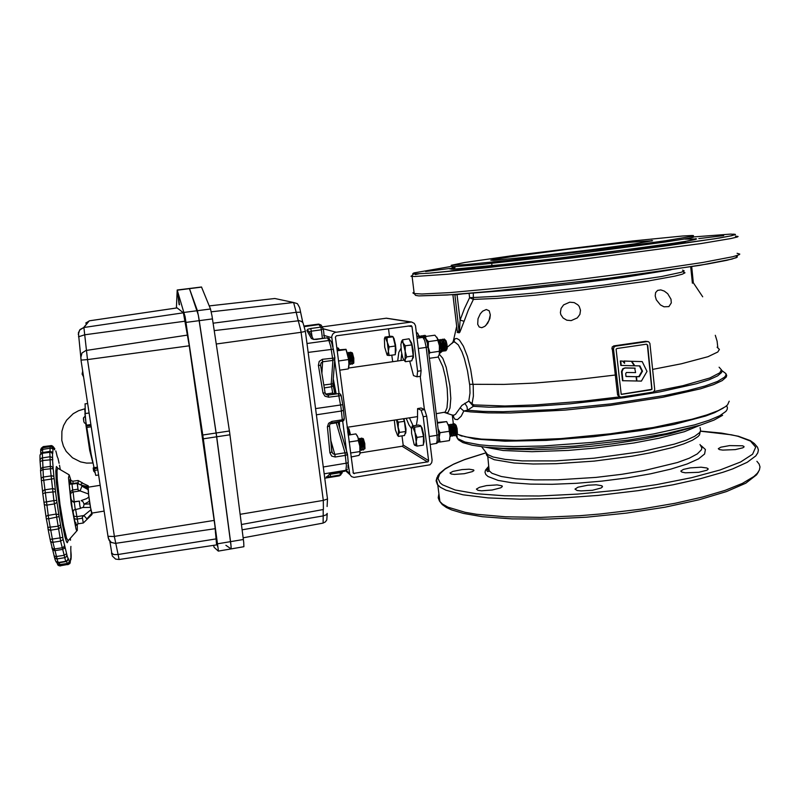 <?xml version="1.0" encoding="UTF-8"?>
<svg xmlns="http://www.w3.org/2000/svg" width="800" height="800" viewBox="0 0 800 800"><rect width="100%" height="100%" fill="white"/><g stroke="black" fill="none" stroke-linecap="round" stroke-linejoin="round"><path stroke-width="1.2" d="M706.88 467.95L708.21 469.02L706.99 470.19L698.7 472.28L685.33 472.77L681.9 472.12L680.78 471.11L683.45 469.36L690.2 467.88L701.14 467.22L706.88 467.95M501.81 485.75L502.32 486.56L500.85 487.78L492.16 490.05L481.46 490.75L477.86 490.3L476.39 489.12L479.46 487.26L486.49 485.65L497.07 484.93L501.81 485.75M601.6 485.71L602.5 486.69L601.13 487.97L592.38 490.27L581.13 490.94L577.09 490.47L575.02 489.1L577.95 487.18L587.91 485.18L596.18 484.85L601.6 485.71M473.46 469.9L473.86 470.58L472.42 471.65L464.28 473.68L454.45 474.37L451.2 474.01L449.97 473.01L452.91 471.38L462.04 469.59L469.22 469.22L473.46 469.9M742.66 445.8L744.06 446.76L742.92 447.77L735.26 449.59L722.81 450.11L719.41 449.56L718.32 448.67L720.8 447.17L729.58 445.57L742.66 445.8M459.67 435.25L474.77 439.04L505.02 441.17L546.33 440.42L593.85 436.73L641.22 430.5L674.22 424.35L705.69 416.03L714.53 412.72L723.38 407.99M729.2 401.23L727.65 404.75L725.43 406.66L718.09 410.68L706.93 414.91L692.13 419.22L653.27 427.48L610.23 433.85L561.11 438.55L516.3 440.35L481.38 439.14L465.41 436.84L457.16 434.22M453.35 424.27L452.26 415.28L454.96 419.29L457.48 419.57L461.19 416.22L463.83 411L467.48 410.15L473.44 406.26L473.73 404.94L468.83 401.09L461.86 405.37L455.47 414.31L453.79 415.16L451.88 414.98M451.82 343.6L453.03 342.34L454.7 341.99L458.3 344.87L462.03 351.94L464.41 358.65L467.5 370.86L469.81 385.59L469.96 393.13L468.83 401.09L471.89 404.56L473.39 396.06L473.24 385.71L470.72 369.64L467.37 356.43L463.43 346.17L459.4 340.01L456.89 338.51L455.5 338.63L453.79 340.1L452.32 343.2M493.72 260.41L490.8 260.19L493.85 259.48L509.59 256.96L566.61 249.44L626.95 242.54L652.63 240.69L634.4 243.88L589.9 249.87L537.59 256.12L493.72 260.41M615.4 247.6L508.11 260.44L466.13 264.63L451.25 265.32L464.69 262.48L512.91 255.59L632.38 241.05L682.73 236.05L692.05 235.53L693.47 235.58L693.08 236.1L665.17 240.82L615.4 247.6M457.24 332.45L459.2 332.77L459.9 332.12L464.06 321.26L460.06 320.06L459.38 331.44L457.29 331.19L452.87 294.65M425.63 271.47L449.62 268.46L425.63 271.47M550.22 260.04L577.44 256.65L550.22 260.04M698.83 238.65L723.71 235.58L698.83 238.65M658.93 245.9L685.65 242.59L658.93 245.9M450.58 270.86L476.57 267.6L450.58 270.86M621.34 394.36L650.95 389.83L651.75 389.13L647.37 345.21L646.54 344.17M636.08 376.66L626.04 376.47L625.74 373.55L626.43 372.51L635.62 372.56L634.67 368.07L625.04 367.87L622.71 368.81L621.5 371.58L622.46 380.68L636.55 381.02L636.08 376.66L626.03 376.39M459.2 332.77L454.91 294.86L462.46 293.93M473.73 404.94L504.86 405.95L535.78 404.93L583.06 401.2L619.47 396.88L617.63 394.99L612.08 347.12L613.85 345.92L645.68 341.28L648.74 341.8L649.89 343.44L654.66 389.39L654.31 391L653.1 392.07L620.95 397.1L619.06 396.42L613.49 349L613.84 347.37L615.33 346.21L647.9 341.52M683.21 272L685.05 272.83L682.34 274.21L674.97 276.11L647.05 281.15L582.05 290.05L535.52 295.16L497.12 298.44L473.43 299.4L473.3 293.04M478.01 318.83L480.33 313.8L482.6 311.24L486.27 309.54L489.17 310.84L490.33 314.75L489.86 318.39L487.67 323.25L484.88 326.31L481.79 327.69L479.21 326.95L477.74 324.27L478.01 318.83M560.43 312.54L561.11 308.44L563.64 304.94L569.73 302.24L574.15 302.65L577.85 304.8L579.2 306.41L580.53 310.29L579.86 314.41L577.32 317.94L571.2 320.65L566.76 320.21L563.06 318.04L560.84 314.56L560.43 312.54M656.28 299.76L655.16 295.9L655.65 292.57L657.65 290.43L660.75 289.9L664.34 291.07L667.71 293.7L670.97 299.22L671.31 302.89L668.91 306.62L664.03 306.82L660.43 304.87L656.28 299.76M702.67 296.81L692.64 281.7M646.42 344.18L647.7 345.14L652.03 389.32L621.19 394.29L616.1 349.21L617.04 348.48L646.42 344.18M471.89 404.56L473.44 406.26L489.07 407.17L531.58 406.52L570.23 403.83L623.99 397.67L659.77 391.9L696.59 383.68L709.26 379.66L717.64 375.9L721.63 372.5L722.01 370.97L721.33 369.57M464.78 403.32L466.99 406.73L467.48 410.15L483.03 411.38L503.07 411.73L553.69 409.59L610.95 403.89L664.89 395.49L687.33 390.74L705.12 385.97L717.62 381.4L724.53 377.23L725.89 375.34L725.89 373.6L721.94 370.63M460.07 407.78L463.83 411L470.66 411.87L488.18 412.93L510.38 413.02L565.12 410.1L610.09 405.41L662.71 397.32L700.58 388.76L713.6 384.55L722.2 380.59L726.3 377.02L726.69 375.4L725.99 373.91M635.15 368.15L625.1 367.98L623.18 368.89L621.97 371.67L622.93 380.78M336.17 393.92L333.28 379.11M413.08 425.81L409.45 417.79M406.15 418.3L408.88 424.77L411.53 428.61M416.45 425.3L417.47 418.29L417.6 408.55L421.12 410.15L424.62 409.62L421.06 408.03L417.6 408.55M322.14 326.91L386.36 318.18L411.53 321.97M332.96 346.9L331.73 336.61L332.72 334.06L334.91 332.42L411.59 321.97L414.32 323.41L415.52 325.72L421.1 370.74L420.5 376.29L416.99 376.8L413.51 375.61L409.71 361.11M339.62 427.49L339.4 421.85M424.62 409.62L426.71 416.18L432.12 460.09L431.72 462.71L430.01 464.77L353.98 477.37L351.47 476.56L349.77 474.44L348.31 464.38M400.99 360.49L401.72 353.67M426.71 416.18L423.19 416.72L428.63 460.64L428.1 461.82L353.4 473.41L335.38 337.08L336.45 335.82L411.3 325.67L412.05 326.65L417.57 371.26L421.1 370.74M401.99 435.89L403.15 445.15L402.44 446.22L360.17 452.88M400.97 348.3L398.77 352.41L397.68 360.97M333.05 382.12L335.55 394.01M338.24 422.03L338.22 422.74M225.92 545.34L231.1 548.91L231.08 546.48L216.33 434.35L198.34 314.99L189.37 288.48L201.54 286.95L210.53 308.96L212.01 315.92L229.66 432.91L243.73 542.16L243.94 546.74L231.15 548.9M336.14 422.35L336.28 422.93L337.89 422.08M347.44 454L346.74 452.98L345.04 452.75L346.38 465.57L345.94 470.29L324.15 473.76M342.17 472.31L342.07 471.64L342.18 472.33L340.19 472.73L340.29 474.93L339.08 475.94L324.73 478.21L339.16 475.89L340.67 474.95M341.22 395.58L340.15 393.97L338.44 393.59L341.04 407.35L342.27 419.85L344.28 418.79L343.46 410.1M318.62 324.1L320.8 327.13L322.52 327.57L323.35 329.07M347.51 469.32L346.4 470.23M347.47 454.38L348.21 462.17L347.44 462.98L323.25 466.96M342.2 472.77L340.63 474.9L330.43 476.56L330.28 473.76M312.06 336.84L310.82 328.49L320.8 327.13L321.39 329.78L323.32 328.84L335.97 332.15M330.74 340.95L328.31 337.98L327.38 337.94L328.92 340.47L330.59 340.84L331.51 342.21M334.86 357.88L333.25 349.17L308.16 352.44M306.98 343.5L328.92 340.47L330.81 346.72L332.94 360.38L334.52 359.54L334.91 358.11M324.31 387.91L332.03 386.7L333 385.53L332.97 383.81L323.82 385.01M320.55 365.4L325.14 392.93L320.56 365.35L318.37 365.3L322.98 392.98L325.15 392.94L326.19 394.65L328.13 395.14L328.7 397.18L341.22 395.58L342.78 404.82M334.89 358.01L322.38 359.34L322.59 361.84L321.06 362.89L320.53 365.29M313.29 338.98L308.72 331.01L306.9 330.5L311.42 338.46L313.19 338.9M322.38 338.5L321.39 329.78L311.16 331.18L309.45 332.22M330.34 473.72L327.85 475.89M331.95 451.74L332.94 453.68L334.78 454.35L335.25 456.98L346.03 455.27L347.48 454.15M331.83 423L342.31 420.95L342.27 419.85L331.9 421.42L331.86 422.98L330.01 424.02L329.35 426.03L327.45 426.8L329.94 452.82L331.78 452.07L329.47 425.81M329.52 474.4L340.19 472.73L340.08 471.96M334.49 394.17L332.77 393.03L325.62 394.07M86.69 498.56L81.25 500.57L83.02 501.67L84.07 504.2L89.38 501.29L88.87 496.99L86.69 498.56M88.23 487.16L88.6 494.65L90.94 509.84L83.89 515.54L76.89 516.66L75.6 509.18M77.33 524.07L77.29 530.4L76.65 530.54L75.99 528.89L71.2 504.07L68.54 477.73L69.2 474.91L71.09 480.82M82.95 507.53L90.46 507.36L89.38 501.29M89.79 503.9L84.07 504.2L83.43 507.19L80.43 508.27L79.75 505.45L80.47 508.25M92.01 513.06L91.98 514.48L83.27 522.95L82.27 517.2L83.33 522.87M78.1 480.52L78.28 483.71L78.08 480.51L82.46 482.94L80.22 484.77M77.36 483.55L78.08 490.03L77.25 483.51L88.04 487.37M79.34 501.28L79.75 505.45L79.39 501.1L73.39 502.13L71.25 500.13L72.52 510.56L73.05 512.04L73.55 510.17M90.46 507.36L91.92 513.09L104.12 511.12M80.31 484.81L88.12 486.83L88.08 487.37M87.95 489.56L81.9 486.14L80.1 490.89L88.5 493.96L87.88 487.2M88.5 493.96L88.87 496.99M88.12 486.83L88.2 485.82L88.58 487.1M91.89 514.38L90.94 509.84M82.27 517.2L83.89 515.54L86.94 518.93L91.62 513.49M81.51 485.32L82.37 486.34L87.83 487.9M186.11 324.43L186.32 329.1L184.76 316.83L186.11 324.43M217 540.85L217.63 546.48L216.97 543.7L215.44 532.22L217 540.85M202.92 436.53L203.11 440.92L201.42 428.28L202.92 436.53M178.88 300.06L179.13 304.58L177.66 293.16L178.88 300.06M89.13 412.95L84.94 413.55L85.68 420.64L91.16 454.44L95.56 474.8L95.78 475.43L98.61 475M218.31 551.07L231.15 548.9L230.86 544.32L216.56 435.99L198.8 317.67L197.4 310.68L189.43 288.52L177.21 290.03L185.09 316.73L203.14 437.18L218.24 549.23L218.27 551.07L214.07 547.32L213.57 545.32M85.11 403.85L85.32 413.5M85.66 323.07L89.48 320.82L177.14 307.88L183.39 312.75L189.13 344.82L214.89 525.63L216.65 544.89L119.11 559.52L118.08 554.54L113.77 554.55L111.51 552.9M176.39 308L177.21 290.03M85.73 423.47L89.74 450.42L92.88 462.99M84.74 408.84L86.02 423.44L84.59 423.07L83.85 421.67M347.26 428.22L349.1 434.99M347.55 428.19L349.44 434.94M347.89 428.41L348.99 430.06L349.94 434.86M350.29 434.81L348.59 428.54M348.95 428.89L350.47 434.78M347.67 431.38L348.32 435.11M437.48 422.48L436.69 417.58M404.02 418.62L405.97 428.99L405.83 433.02L404.88 434.14M397.28 435.01L398.45 436.43L398.26 434.57L399.65 432.45L398.22 427.45L398.37 422.21L396.54 419.76L398.47 430.02L398.4 433.96L397.53 435.21L395.38 429.87L394.3 420.1M348.45 368.53L348.96 363.16L347.86 354.87L345.98 349.32L337.06 350M348.48 368.41L349.05 365.61L348.63 359.42L346 349.37M351.02 457.01L359.03 455.45L360.11 453.28L359.84 445.98L357.93 437.13L355.9 433.94L348.16 435.13M349.06 442.03L358.27 440.61L359.84 445.98L359.96 453.9M358.27 440.61L358.2 438.11L357 435.33M336.75 347.62L337.82 349.9M337.11 347.56L338.16 349.85M337.45 347.83L338.63 349.78M339 349.73L338.41 348.13L337.92 348.34M338.52 348.32L339.16 349.71M347.46 353.15L348.79 358.46L349.03 364.14M347.41 352.64L349.15 358.41L349.05 364.66M347.75 352.96L349.68 358.27L349.4 364.05M348.37 353.61L348.66 352.49L349.23 352.94L350.43 357.54L350.86 363.2L350.61 364.36L350.09 364.14M349.07 352.4L350.99 358.84L351.21 363.32L350.51 364.45M349.49 352.72L351.42 358.02L351.14 363.8M350.1 353.36L350.43 352.22L350.97 352.7L352.17 357.29L352.6 362.95L352.29 364.18L351.82 363.89M350.81 352.16L352.81 359.26L352.95 363.07L352.24 364.2M351.23 352.48L353.16 357.77L352.88 363.55M353.1 363.12L353.56 363.44L353.84 362.46L353.56 357.8L352.57 353.48L352.02 352.57L351.67 352.96M352.35 353L353.8 358.16L353.77 362.93M358.52 439.08L359.97 444.78L360.21 450.04M358.5 438.61L360.42 445.39L360.22 450.52M358.8 438.89L360.77 444.07L360.58 449.89M359.44 439.56L359.73 438.43L360.23 438.78L361.48 443.18L362.03 448.49L361.81 450.16L361.29 450.03M360.11 438.36L362.14 445.13L362.36 449.12L361.69 450.29M360.52 438.62L362.5 443.81L362.31 449.61M361.16 439.29L361.45 438.16L362.01 438.62L363.21 442.91L363.75 448.49L363.53 449.89L363 449.76M361.84 438.09L363.87 444.86L364.09 448.85L363.42 450.02M362.25 438.36L364.22 443.54L364.03 449.34M364.29 449.03L364.95 448.43L364.69 444.02L363.63 439.44L363.07 438.48L362.71 438.86M363.39 438.89L364.8 443.56L364.9 448.75M417.43 332.9L419.17 336.49M419.18 336.49L417.57 333.14M436.86 337.2L439.38 345.7L437.7 338.82L434.86 335.21L425.52 336.52L424.71 337.86M425.52 336.52L426.1 339.18L428.36 341.62L428.31 347.26L429.93 352.67L428.94 354.32M439.31 354.67L439.38 345.7L439.56 353.7L437.97 357.11L429.43 358.33M424.99 338.09L426.29 339.53L427.52 343.15L428.72 352.5M437.3 422.51L446.7 421.59L437.38 423.12M449.28 431.29L450.14 435.81L450.01 433.22L448.8 426.35L449.28 431.29L439.95 432.74L438.07 428.84M446.69 421.67L448.8 426.35L446.67 421.69M439.95 432.74L439.18 437.52L440.06 442.03L438.23 441.98M449.58 439.77L450.14 435.81L449.38 440.48M438.11 429.14L439.19 438.04L438.26 441.92M425.78 336.48L424.93 335.31L424.24 336.17L424.63 335.37M425.68 336.49L424.89 335.31M425.34 338.22L424.1 336.01M424.86 337.98L423.39 335.53M424.38 337.66L423.37 335.63L422.62 336.39L423 335.6M423.3 337.32L422.46 336.23M422.93 337.25L421.76 335.76M422.5 337.16L421.64 335.8L421 336.61M421.26 336.91L420.83 336.45M421.04 336.87L420.14 335.99M420.61 336.78L419.95 336.01L419.45 336.55M392.51 336.41L393.97 338.35L395.5 344.79L395.95 350.13L395.32 354.14M387.11 355.1L384.74 347.22L384.39 338.77L384.96 337.09L391.01 336.25L393.09 336.75L395.26 346.01L395.32 354.67L389.23 355.53L388.4 351.32L387.42 355.32L389.23 355.53M387.27 342.34L388.4 351.32L389.14 346.87L387.27 342.34L386.99 337.6L385.18 337.45L387.27 342.34M426.3 336.41L425.25 335.53M445.73 350.88L446.54 348.13L445.95 342.77L444.64 339.34L443.92 339.07L443.45 339.9M444.93 350.27L445.56 350.89L446.13 350.37L446.39 346.57L445.51 341.53L444.17 339.03M446.26 350.3L447.15 348.6L447.02 344.56L446.08 340.89L444.61 339.3M444.94 350.04L445.33 345.11L443.42 339.86M444.21 351.07L445.01 349.6L444.85 344.87L443.92 340.96L442.62 339.25M443.13 350.59L443.89 351.14L444.49 350.32L444.45 344.88L443.08 340.02L442.28 339.29L441.72 340.15M443.2 350.3L443.6 345.36L441.68 340.1M442.48 351.32L443.28 349.85L443.11 345.11L442.02 340.78L440.89 339.49M441.49 350.78L442.1 351.38L442.67 350.86L442.87 346.44L441.87 341.5L440.83 339.61L439.99 340.39L440.42 339.58M441.47 350.55L441.86 345.6L439.94 340.33M440.75 351.56L441.54 350.1L441.37 345.36L440.28 341.02L439.16 339.74M440.23 351.57L439.77 351.04L440.7 351.51L441.16 350.04L440.86 344.71L439.44 340.22L438.79 339.78L438.29 340.54M439.77 350.72L440.12 345.85L438.35 340.74M439.77 350.59L439.66 345.79L438.42 340.98M409.89 340.21L411.73 343.24L413.22 350.31L413.38 357.39L412.24 359.29M403.86 360L405.35 361.73L405.14 359.6L406.7 356.86L405.17 351.45L405.08 359.76L404.18 360.31L402.84 357.92L401.37 351.72L400.87 344.52L401.66 341.39L403.14 342.88L402.63 339.75L401.26 342M405.17 351.45L403.14 342.88L405.33 345.79L405.17 351.45M456.07 435.52L456.82 433.23L456.13 427.38L454.83 424.11L454.09 423.83L453.64 424.65M455.3 434.99L455.94 435.54L456.52 434.82L456.63 430.99L455.64 426.04L454.36 423.79M456.59 434.91L457.45 433.23L457.14 428.59L456.12 425.31L454.75 424.02M455.27 434.68L455.5 429.3L453.57 424.57M454.38 435.78L455.31 434.41L455.15 429.95L454 425.42L452.78 424.03M453.6 435.26L454.36 435.79L454.88 434.76L454.76 429.99L453.38 424.98L452.58 424.07L451.93 424.92M453.55 434.96L453.78 429.57L451.85 424.83M452.67 436.05L453.6 434.69L453.43 430.22L452.28 425.68L451.07 424.3M451.89 435.53L452.65 436.06L453.16 435.03L452.93 429.6L451.48 424.93L450.76 424.33L450.22 425.19M451.83 435.23L452.06 429.83L450.12 425.09M450.95 436.32L451.88 434.96L451.71 430.48L450.56 425.95L449.35 424.56M450.18 435.81L450.93 436.33L451.44 435.3L451.21 429.87L449.76 425.19L449.02 424.6L448.52 425.4M450.14 435.45L450.34 430.1L448.56 425.52M450.13 435.37L449.94 430.46L448.63 425.75M420.15 425.46L421.98 427.85L423.66 434.72L424.09 441.69L423.4 444.2M412.63 426.71L415 432.41L416.17 441.85L417.02 437.35L415 432.41L414.65 427.23L412.24 426.01L418.65 424.96L421.08 426.24L423.47 436.35L423.4 445.06L416.98 446.06L416.17 441.85L415.63 445.28L414.25 444.62L411.59 433.54L411.54 428.47L412.63 426.71M414.62 445.16L416.98 446.06M412.24 426.04L411.96 426.95M485.07 451.21L487.28 454.35L493.12 456.97L505.18 459.44L522.25 460.89L555.42 460.91L593.93 458.25L641.96 451.56L674.41 444.13L686.28 440.19L694.73 436.3L699.59 432.59L700.65 430.85L700.1 427.64M486.23 452.74L486.37 454.76L487.82 456.61L494.16 459.66L514.04 463.03L533.2 463.96L556.03 463.71L594.24 461.09L632.46 456.09L649.89 452.9L672.2 447.58L683.84 443.86L692.5 440.15L698 436.58L699.54 434.88L700.23 431.7M484.66 447.08L503.07 450.48L531.97 451.68L568.43 450.37L594.83 448.12L633.77 442.99L659.13 438.24L684.36 431.69L700.33 425.12M488.55 466.2L488.21 469.87L491.97 473.31L501.32 476.5L515.87 478.77L535.04 479.92L557.85 479.85L596.02 477.38L621.8 474.29L644.09 470.6L677.47 462.52L689.29 458.19L697.31 453.91L701.36 449.85L701.89 447.95L700.04 444.48M495.08 447.92L509.14 449.16L535.9 449.61L556.66 448.91L590.24 446.4L612.98 443.82L644.37 439.03L669.91 433.75L689.88 428.13M488.2 466.9L485.48 470.06L484.97 472.34L485.82 474.51L488.05 476.54L498.1 480.4L511.98 482.77L530.26 484.11L552.12 484.3L576.47 483.29L601.97 481.12L627.15 477.89L650.57 473.8L670.92 469.08L687.13 464.02L698.49 458.9L704.6 453.99L705.4 449.52L701.15 445.68M437.04 477.52L436.1 480.83L437.42 484.53L440.35 487.26L445.96 490.21L463.02 494.84L488.14 497.93L520.31 499.15L557.77 498.31L598.13 495.39L638.6 490.55L673.04 484.77L700.43 478.74L723.25 472.24L732.68 468.91L747.21 462.26L755.77 455.86L757.81 452.84L758.39 449.95L757.54 447.24L754.31 443.54L750.26 440.58L738.8 436.37M485.76 452.91L464.36 459.72L453.18 464.45L444.86 469.22L439.72 473.95L438.05 478.52L440.07 482.81L442.53 484.82L455.25 489.95L476.15 493.72L504.56 495.81L539.11 495.97L577.74 494.08L617.88 490.21L656.7 484.62L691.51 477.71L720.02 469.98L740.65 461.99L752.58 454.24L755.71 447.18L750.54 441.13L737.97 436.32L731.39 434.84L700.51 431.18M455.85 435.52L458.35 439.77L462.86 442.59L472.14 445.24L485.38 447.16L503.08 448.3L524.44 448.53L574.87 446.1L628.52 440.08L666.47 433.55L700.1 425.19L713.99 420.12L722.62 415.29M488.89 469.08L486.9 469.64M438.91 493.82L438.15 497.81L439.47 501.09L442.42 504.02L448.05 507.21L465.13 512.29L476.74 514.27L505.56 516.84L540.62 517.36L579.82 515.68L600.17 514.02L640.58 509.2L674.95 503.32L702.28 497.13L725.04 490.39L742.41 483.42L753.92 476.53L757.43 473.2L759.44 469.99L760 466.92L759.14 464.02L756.91 461.31M427.7 347.11L427.39 343.33L426.02 339.47L424.63 337.81L422.88 337.37L424.74 340.47L426.2 347.38L427.7 347.11M438.74 434.61L436.99 435.26L437.24 440.59L436.54 443.39L430.2 444.48M456.84 434.57L457.44 438.48L464.88 441.99L479.57 444.78L489.42 445.72L513.67 446.6L542.9 446.03L592.27 442.44L625.74 438.4L653.78 433.94L694.51 424.94L709.33 420.25L719.85 415.69L725.88 411.4L727.2 409.41L727.42 407.53L726.56 405.78M438.22 356.75L442.8 366.56L445.42 377.03L447.16 388.67L447.73 399.51L447.04 407.75L445.23 412.06L436.22 413.71M446.24 412.69L447.94 412.57L450.05 407.95L450.77 398.5L449.94 386.05L446.19 367.26L442.77 358.34L439.4 354.41M719.1 367.22L721.36 369.76L719.76 372.76L709.83 377.98L682.91 385.71L653.89 391.54M717.14 347.19L719.37 349.36L717.78 352L707.96 356.69L681.32 363.84L652.58 369.37M692.16 236.67L693.94 236.94L693.2 237.28L688.34 238.36L665.3 242.05L571.65 254.35L480.92 264.48L455.06 266.57L451.53 266.51L452.32 265.94M464.06 321.26L468.28 310.12L473.43 299.4L469.65 297.69L497.24 296.27L535.17 292.99L604.44 285.01L661.71 276.48L681.21 272.3L684.15 270.94L682.58 270.12M685.06 239.13L696.55 238.98L682.59 241.95L587.16 255.05L479.4 267.15L451.99 269.19L449.42 268.82L455.02 267.38M693.94 236.94L730.71 234.09L735.42 234.36L731.67 235.68L718.98 238.06L668.03 245.63L592.61 255.46L512.64 264.9L428.86 273.22L414.58 273.88L412.8 273.59L414.02 272.94L451.36 266.44M735.43 236.07L738.08 236.51L737.26 236.99L731.13 238.51L700.76 243.6L572.44 260.62L447.9 274.19L414.66 276.51L411.04 276.28L412.27 275.37M415.26 274.61L419.02 273.82M449.6 268.76L454.8 267.98M456.99 294.35L460.06 320.06L464.38 308.66L469.65 297.69L469.14 293.39M737.07 253.27L739.75 254.11L738.95 254.79L732.87 256.7L702.62 262.48L650.98 270.22L574.57 280.01L514.19 286.73L450.11 292.55L421.92 293.98L413.6 293.5L412.92 292.91L414.06 292.12M735.75 255.94L737.32 257.07L731.9 259.06L699.5 265.37L607.02 278.53L500.68 290.53L447.43 295.02L419.33 295.91M670.95 269.83L623.75 277.38L574.58 283.69L525.8 288.96L479.61 292.49M615.48 374.98L580.1 379.17L534.18 383.06L503.98 384.45L469.67 384.31M454.85 294.51L452.92 294.76L457.18 330.55M305.39 331.48L327.48 498.98L323.29 500.45L323.45 509.49L241.47 524.49M302.81 322.54L300.64 312.16L296.21 312.29L298.06 320.27L301.45 321.39L303.01 322.81L305.42 331.43L301.06 332.33L323.29 500.45L240.17 514.34M297.24 303.55L293.56 302.5L296.21 312.29L213.13 323.2M274.82 298.53L293.56 302.5L211.26 311.85M327.17 513.42L326.33 514.81L323.17 515.87L323.11 523.08L243.2 537.85M323.19 509.53L323.17 515.87L242.16 529.84M214.24 330.6L298.34 320.76L300.73 330.04L301.06 332.33L216.26 343.99M304.47 326.55L319.62 324.53L321.26 325.29L322.56 327.6M329.38 474.1L344.82 471.21L331.64 473.39M315.56 408.63L341.91 404.76L342.81 404.85L343.17 407.4L343.48 410.04L342.12 410.91L316.38 414.8M332.93 394.4L331.15 384.24L332.94 360.38L322.59 361.84L321.86 373.26M327.18 337.93L313.69 339.39M316.95 339.34L327.43 337.81L329.38 338.59M333.06 384.68L334.88 394.11L333.07 384.77M326.32 476.83L330.43 476.56M311.42 338.46L313.46 339.36L317.14 339.35M310.82 328.49L307.72 329.34L306.9 330.5M322.98 392.98L325 396.25L328.7 397.18M322.38 359.34L319.18 361.37L318.37 365.3M329.94 452.82L331.69 456.08L335.25 456.98M331.9 421.42L328.57 423.3L327.45 426.8M179.49 304.8L178.08 295.01M185.45 320.79L186.52 329L185.45 320.79M69.64 483.28L69.21 482.17L69.21 484.36L71.25 500.13M77.91 489.18L72.68 490L72.04 484.17M73.08 511.96L75.66 525.89L75.88 523.38M83.27 522.99L78.07 523.83L76.89 516.66L74.16 516.25M74.44 518.66L76.48 519.15L82.39 518.23M79.39 501.1L74.21 501.68L73.07 491.98L71.26 492.77L70.69 493.88M75.19 509.2L74.21 501.68L72.35 501.26L71.37 499.7M76.9 530.83L68.22 540.67L66.62 538.31L63.59 525.93L60 504.53L57.2 479.11L57.01 470.62L57.84 468.18L56.39 466.52L55.76 471.06L56.33 482.13L60.55 515.12L64.91 536.79L66.64 541.92L67.29 542.73L68.07 540.77M59.12 516.62L56.72 500.36L53.92 500.58L60.07 537.79L61.72 537.58L62.81 537.25L59.12 516.62L48.72 518.79L43.41 477.55L42.31 452.56M58.84 514.57L55.96 514.13L47.5 515.51L46.01 516.59M48.05 528.79L50.06 539.35L60.09 537.88L60.64 541.07L63.01 539.68L62.81 537.25M57.04 502.37L54.46 503.94L46.24 505.21L44.22 504.43M66.47 561.46L67.8 564.71L69.86 563.53L70.33 561.73L69.63 561.73L67.29 556.49L63.14 539.16M60.57 565.93L59.06 562.75M50.41 541.31L52.23 542.38L60.64 541.07L65.74 561.27L67.45 560.79L68.17 558.69M65.93 561.6L58.45 562.86L57.61 560.75L53.14 543.09L48.72 518.79L46.3 518.74L42.79 493.76M78.16 482.7L72.18 483.58L70.29 483.03L70.39 483.86M78.08 490.03L80.1 490.89L73.07 491.98L72.26 490.08L70.29 491.9M73.06 484.01L72.91 481.25L70.53 480.27L71.14 483.51M49.81 451.44L50.51 470.15L53.92 500.58L43.88 502.34M42.56 452.52L42.7 447.86L43.39 446.66M50.04 451.4L50.13 448.17L42 449.46L40.6 451.34M50.1 447.2L50.13 448.17L52 448.42L53 449.53L52.23 447.24L50.71 446.62L50.1 447.2M50.74 445.55L50.15 446.65L42.06 447.94L40.6 450.05M70.54 480.38L70.05 479.51L70.29 483.03M46.29 518.68L48.03 527.41L58.15 526.19L60.49 524.95M47.69 527.04L48.3 529.41L50.24 530.26L58.99 528.84L60.83 526.59M40.69 453.45L40.82 449.17L43.32 446.65L41.33 448.24M51.83 547.8L53.71 549.1L62.08 547.81L63.84 546.99L64.51 545.62M56.72 500.36L55.48 491.67L45.06 492.82L42.78 493.69L42.62 491.91M52.27 549.23L54.55 550.69L62.55 549.4L64.25 548.41L64.79 546.58M55.61 491.78L55.16 489.43L53.06 488.59L44.3 489.93L42.6 491.58L41.16 478.56M54 555.83L55.99 556.65L64.05 555.34L66.57 553.71M55.43 489.99L54.17 478.63L41.41 480.6M54.35 557.4L56.56 558.98L64.58 557.69L66.29 556.76L66.88 555.12M54.17 478.63L53.78 476.38L51.89 475.77L42.86 477.1L41.15 478.38L40.57 471.36M55.56 560.97L57.8 562.55L65.74 561.27L67.44 560.3L67.99 558.57M53.93 476.64L53.29 469.48L52.5 468.62L42.49 469.56L40.55 471.11L40.53 469.97M53.29 469.48L52.83 467.32L50.89 466.34L42.31 467.61L40.66 469.1L40.14 461.79M57.09 563.28L58.98 564.74L67.12 563.46L68.82 562.6L69.43 561.11M53.25 468.28L52.51 459.64L42.09 460.57L40.13 461.67L40.02 460.12M56.91 562.63L57.9 565.08L59.7 565.86L68.07 564.44L69.34 563.36L69.67 561.78M52.75 459.92L52.35 457.7L50.28 456.71L41.68 457.98L40.01 459.7L40.03 455.66M52.62 458.33L52.5 453.64L50.79 452.16L41.93 453.27L40.05 455.01L41.81 452.68L49.92 451.42L51.75 451.93L49.84 451.46M70.34 562.27L70.33 561.73M52.57 453.88L51.75 451.93M70.36 560.37L70.95 558.83L70.46 558.56L70.38 561.04M52.67 453.48L53 449.53M70.78 548.05L70.93 558.55M71.17 555.72L71.06 558.42M53 448.62L53.27 446.81L51.62 445.58L43.32 446.65L51.66 445.58L53.12 446.51L54.5 449.76L54.66 448.52L53.54 447.33M70.83 550.24L71.18 555.06M54.78 448.94L53.35 446.89M70.48 540.15L70.29 538.37L70.47 540.13M55.87 451.15L56.11 452.04M56.16 452.3L57.2 456.56M57.73 457.73L57.28 456.67M57.97 458.38L59.12 463.24M59.5 465.22L60.29 469.63L59.51 465.21M82.63 483.17L88.18 485.81M83.41 418.57L83.79 421.36M95.15 472.76L93.67 471.07M93.24 468.01L93.61 470.79M202.23 434.9L203.25 440.48L202.23 434.9M215.83 535.39L217.22 544.14L215.83 535.39M216.07 538.92L118.08 554.54L114.52 537.2L87.5 359.58L81.09 360.11L80.77 357.7M214.2 520.37L113.66 536.49L108 536.32L81.05 360.08L108.22 537.72M189.28 345.84L87.5 359.58L83.93 327.51L79.57 330.07L78.31 334.57M111.56 553.16L111.72 553.98M215.09 528.72L115.16 543.43L111.03 542.31L108.42 538.58M187.45 335.14L85.89 350.53L81.97 353L80.76 357.65M184.97 321.23L84.67 334.8L78.53 336.77M183.39 312.75L83.93 327.51L89.25 320.86L83.62 327.57L80.11 329.48L78.4 332.8L81.06 360.09M758.47 471.81L756.61 474.82L745.8 483.15L726.4 491.65L698.98 499.85L665 507.17L626.61 513.09L586.47 517.17L547.37 519.14L511.96 518.94L482.33 516.66L463.35 513.41L451.59 509.89L446.45 507.51L442.3 504.61L439.87 501.62L437.83 485.04L436.57 480.16L437.82 475.78L439.59 473.37L445.4 468.61L453.89 463.98L464.95 459.42L485.73 452.87M452.26 415.28L453.48 417.03L453.63 416.28L452.26 415.14L444.58 412.46M456.67 326.28L453.35 340.79L454.25 340.25L454.34 341.16L447.23 347.29M452.26 265.46L452.33 267.59L451.13 269.14L453.16 269.16L522.33 262.68L657.18 245.81L688.45 240.94L695.31 239.49L696.52 238.93L695.25 238.71M418.76 295.91L415.65 295.39L414.25 293.64L412.13 276.45L412.5 274.93L413.72 274.03L430.25 273.12L486.07 267.79L612.91 252.91L714.52 238.8L730.25 235.99L735.36 234.56L733.81 234.08M736.5 255.71L737.28 256.18L736.28 257.68L726.86 260.28L707.52 264.01L643.35 273.75L602.62 279.09L482.18 292.26L452.33 294.69L419.07 295.93M715.3 335.31L717.09 341.18L717.78 347.52M738.68 436.34L721.59 433.13L700.54 431.13M488.66 467.13L486.79 470.48L487.63 471.58L489.15 471.24L487.61 454.58L481.7 446.75M438.8 434.73L438.71 440.76L437.95 442.44L436.4 443.5M485.9 325.41L488.98 320.45L490.34 314.75M327.22 513.84L326.79 519.91L325.37 521.92L323.18 523.03M327.47 498.99L327.07 506.48M297.52 303.77L299.6 307.56L300.6 312.11M342.8 404.91L343.45 409.85M347.95 467.91L348.2 462.27M321.01 325.05L318.73 324.08L304.32 326.03M333.42 349.26L331.52 342.24M342.19 421.43L343.71 420.55L344.27 418.88M341.23 395.59L340.46 394.2L338.73 393.56L328.06 395.11M338.46 393.58L327.67 395.14L325.97 394.45L325.16 393.02M185.22 318.82L186.75 329.43M77.24 483.36L71.52 484.2L69.62 483.18L69.92 484.6M73.71 509.98L80.39 508.42M75.78 522.52L76.08 525.29L78.07 523.83M50.07 539.35L55.1 559.7L56.3 562.2L58.44 562.85M70.97 559.45L70.37 560.58M53.86 448.44L53.71 447.9M70.91 546.45L70.78 547.95M56.12 452.08L55.84 450.94M57.17 456.48L56.16 452.27M59.14 463.29L57.96 458.31M86.96 519.14L91.95 514.49M60.24 565.89L58.68 565.64M82.72 370.97L82.11 374.07L83.62 376.86M83.82 421.54L83.46 417.78L84.97 416.42M93.64 470.96L93.77 466.43M201.92 430.28L203.49 440.92M217.48 544.57L215.92 534.2M109.78 541.21L112.32 555.96L115.56 559.08L119.09 559.5M107.96 536.27L109.13 540.31L111.71 542.71M84.48 408.89L78.56 410.7L73.17 413.72L66.63 420.2L63.62 425.51L61.86 431.32L61.77 440.36L63.37 446.11L66.22 451.37L72.52 457.79L80.61 461.88L86.59 463.08L92.69 463M642.23 361.57L631.83 361.31L634.76 365.77L639.87 365.88L642.48 371.2L639.27 376.72L636.46 376.67L636.92 381.03L641.39 381.11L647.04 371.38L642.23 361.57L624.41 361.13L624.64 363.29L622.65 361.08L620.32 360.96L620.78 365.37L634.34 365.77L631.42 361.3L623.94 361.05L624.11 362.71M639.42 365.87L641.99 371.11L638.79 376.63L635.99 376.64M420.25 376.33L424.35 409.5M622.65 361.08L620.79 361.04L621.25 365.46M423.19 416.72L421.12 410.15M346.83 453.04L342.68 421.3M339.06 393.57L334.59 359.44M388.5 328.66L389.48 336.46M391.84 355.16L392.66 361.69M416.99 376.8L417.57 371.26M178.7 299.78L179.01 302.25M178.91 302.27L178.52 299.81M185.87 323.93L186.21 326.62M186.1 326.64L185.67 323.96M202.54 435.14L202.91 437.95M202.79 437.96L202.34 435.17M216.51 538.69L216.9 541.51M216.77 541.53L216.32 538.72M403.38 418.72L404.43 421.28L405.7 431.51L404.46 435.5L398.45 436.43M404.43 421.28L398.37 422.21M405.7 431.51L399.65 432.45M339.69 370.16L348.34 368.92M338.49 360.98L348.02 359.63M337.17 350.85L345.84 349.63M350.5 453.05L359.7 451.61M417.4 332.86L416.44 332.99M437.77 340.3L428.36 341.62M439.33 351.33L429.93 352.67M449.35 440.57L440.06 442.03M395.26 346.01L389.14 346.87M393.09 336.75L386.99 337.6M402.63 339.75L409.1 338.85L411.83 344.87L413.19 355.94L411.8 360.81L405.35 361.73M413.19 355.94L406.7 356.86M411.83 344.87L405.33 345.79M421.08 426.24L414.65 427.23M423.47 436.35L417.02 437.35M690.72 266.8L692.35 283.17M416.83 336.15L422.88 337.37L417.08 338.18M418.35 348.49L426.2 347.38L436.99 435.26L429.21 436.47M618.4 394.97L617.6 394.78M647.33 341.53L645.48 341.31M615.59 346.16L613.85 345.92M613.49 349L611.82 348.75M428.63 460.64L403.14 445.03M410.26 321.97L386.08 318.21M331.76 337.72L323.61 335.31M349.48 473.3L346.25 470.42M412.05 326.65L408.06 325.96M354.42 473.73L353.04 472.52M427.61 462.01L402.2 446.28M202.81 434.96L229.37 430.97M203.36 438.8L229.91 434.8M217.59 543.85L243.41 539.52M185.99 322.41L212.48 318.91M184.21 312.4L210.53 308.96M177.3 290.22L201.63 287.13M209.29 305.91L274.89 298.52L209.29 305.91M324.4 338.22L323.37 329.2L324.39 338.23M330.16 423.85L336.28 422.93L345.04 452.75L334.78 454.35L330.9 440.74M78.28 483.71L80.12 484.73M91.24 426.78L86.95 427.4M97.41 467.18L94.29 467.65M91.03 425.36L86.71 425.99M90.9 424.51L86.51 425.16M97.57 468.21L94.5 468.68M97.82 469.88L94.75 470.35M177.16 307.89L89.5 320.82M428.04 346.99L438.78 434.64M707.94 468.49L708.04 469.43M502.17 486.02L502.25 486.73M602.27 486.13L602.36 487.03M473.75 470.11L473.82 470.67M743.83 446.31L743.9 447.1M491.99 265.91L491.7 263.41M693.28 282.63L691.69 266.65M651.65 241L651.6 240.47M439.61 353.42L442.14 351.38M462.17 436.25L459.84 435.31M416.81 336.02L423.52 337.37M619.32 396.85L620.06 397.03M349.81 474.52L345.73 470.86M347.14 427.3L417.56 416.56M348.77 367.97L403.92 360.07M338.02 422.06L347.3 453.52M334.84 358.97L332.92 383.78M331.93 451.54L329.48 425.79M342.79 404.83L341.25 395.67M344.25 418.64L343.47 410.07M334.88 357.89L333.44 349.37M348.17 462.01L347.48 454.35M69.1 474.83L57.84 468.18M100.18 485.3L88.15 487.17M78.03 480.46L72.89 481.25M87.69 403.48L84.98 403.86M397.46 435.17L398.32 436.29M349.62 363.62L350.37 364.44M351.35 363.38L352.1 364.2M349.96 353.23L350.47 352.2M348.22 353.48L348.74 352.45M360.78 449.48L361.53 450.29M362.5 449.21L363.25 450.02M361.02 439.16L361.53 438.13M359.3 439.43L359.81 438.39M424.8 337.93L425.07 337.21M420.98 336.63L421.38 335.82M419.5 336.56L419.75 336.05M392.64 336.4L392 336.49M401.66 341.39L401.92 340.71M404.18 360.31L404.88 361.25M438.31 340.61L438.69 339.83M441.43 350.71L441.96 351.32M443.16 350.47L443.68 351.07M441.75 340.18L442.15 339.34M444.89 350.23L445.41 350.82M443.48 339.93L443.87 339.1M455.23 434.9L455.73 435.46M453.51 435.16L454.02 435.73M451.79 435.42L452.31 436M450.14 435.76L450.6 436.27M420.36 425.43L419.73 425.52M448.54 425.47L448.93 424.64M450.25 425.23L450.65 424.37M451.96 424.96L452.36 424.11M453.68 424.69L454.07 423.85"/></g></svg>
